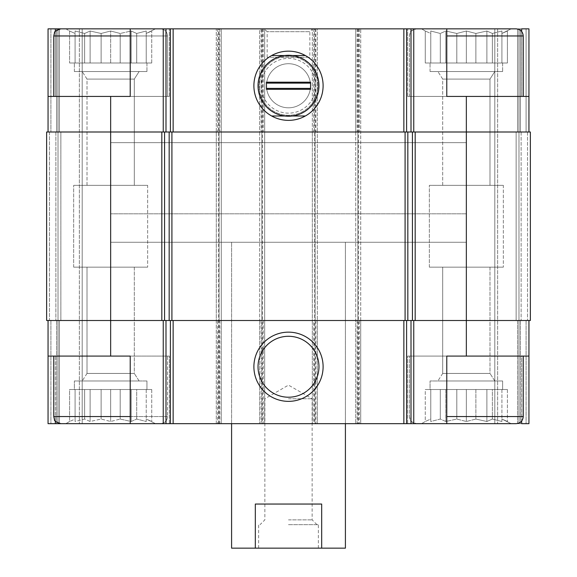 <?xml version="1.0" encoding="UTF-8"?>
<svg xmlns="http://www.w3.org/2000/svg" width="577" height="577" viewBox="0 0 577 577"><rect width="100%" height="100%" fill="white"/><g stroke="black" fill="none" stroke-linecap="round" stroke-linejoin="round"><path stroke-width="0.43" stroke-dasharray="2.88 2.16" d="M155.473 28.85L65.843 28.85L155.473 28.85L65.843 28.85L155.473 28.85L146.226 33.466L155.473 28.85M65.843 28.85L69.586 31.014L69.586 62.994L151.729 62.994L69.586 62.994L146.226 62.994L146.226 31.014L146.226 33.466L146.226 31.014L136.699 33.466L146.226 31.014L146.226 33.466L151.729 31.014L146.226 33.466L146.226 31.014L136.699 33.466L131.195 31.014L136.699 33.466L146.226 31.014L146.226 62.994L146.226 33.466L146.226 62.994L151.729 62.994L151.729 31.014L151.729 62.994L136.699 62.994L136.699 33.466L131.195 31.014L120.189 33.466L131.195 31.014L136.699 33.466L136.699 62.994L131.195 62.994L131.195 31.014L120.189 33.466L110.654 31.014L120.189 33.466L131.195 31.014L131.195 62.994L120.189 62.994L120.189 33.466L110.654 31.014L101.126 33.466L110.654 31.014L120.189 33.466L120.189 62.994L110.654 62.994L110.654 31.014L101.126 33.466L90.12 31.014L101.126 33.466L110.654 31.014L110.654 62.994L101.126 62.994L101.126 33.466L90.12 31.014L84.617 33.466L90.12 31.014L101.126 33.466L101.126 62.994L90.12 62.994L90.12 31.014L84.617 33.466L75.089 31.014L84.617 33.466L90.12 31.014L90.12 62.994L84.617 62.994L84.617 33.466L75.089 31.014L75.089 33.466L75.089 31.014L84.617 33.466L84.617 62.994L75.089 62.994L75.089 31.014L75.089 33.466L69.586 31.014L75.089 33.466L75.089 62.994L75.089 33.466L69.586 31.014L75.089 33.466L75.089 62.994L69.586 62.994L69.586 31.014L65.843 28.85L169.342 28.85L130.222 28.85L130.222 96.431L130.222 28.85L221.272 28.85L221.272 320.509L217.717 320.509L217.717 423.662L221.272 423.662L130.222 423.662L130.222 356.081L48.057 356.081L55.327 356.081L48.057 356.081L48.057 423.662L55.327 423.662L55.327 356.081L169.342 356.081L55.327 356.081L55.327 421.015M511.157 28.85L421.527 28.85L511.157 28.85L421.527 28.85L511.157 28.85L501.911 33.466L511.157 28.85M501.911 31.014L501.911 33.466L501.911 31.014L492.383 33.466L501.911 31.014L501.911 33.466L507.414 31.014L501.911 33.466L501.911 31.014L492.383 33.466L486.88 31.014L492.383 33.466L501.911 31.014L501.911 62.994L501.911 33.466L501.911 62.994L507.414 62.994L507.414 31.014L507.414 62.994L492.383 62.994L492.383 33.466L486.88 31.014L475.874 33.466L486.88 31.014L492.383 33.466L492.383 62.994L486.88 62.994L486.88 31.014L475.874 33.466L466.346 31.014L475.874 33.466L486.88 31.014L486.88 62.994L475.874 62.994L475.874 33.466L466.346 31.014L456.811 33.466L466.346 31.014L475.874 33.466L475.874 62.994L466.346 62.994L466.346 31.014L456.811 33.466L445.805 31.014L456.811 33.466L466.346 31.014L466.346 62.994L456.811 62.994L456.811 33.466L445.805 31.014L440.301 33.466L445.805 31.014L456.811 33.466L456.811 62.994L445.805 62.994L445.805 31.014L440.301 33.466L430.774 31.014L440.301 33.466L445.805 31.014L445.805 62.994L440.301 62.994L440.301 33.466L430.774 31.014L430.774 33.466L430.774 31.014L440.301 33.466L440.301 62.994L430.774 62.994L430.774 31.014L430.774 33.466L425.271 31.014L430.774 33.466L430.774 62.994L430.774 33.466L425.271 31.014L430.774 33.466L430.774 62.994L425.271 62.994L425.271 31.014L421.527 28.85L425.271 31.014L425.271 62.994L501.911 62.994L501.911 31.014L501.911 62.994L501.911 33.466L501.911 62.994L507.414 62.994L492.383 62.994L492.383 33.466L492.383 62.994L486.88 62.994L486.88 31.014L486.88 62.994L475.874 62.994L475.874 33.466L475.874 62.994L466.346 62.994L466.346 31.014L466.346 62.994L456.811 62.994L456.811 33.466L456.811 62.994L445.805 62.994L445.805 31.014L445.805 62.994L440.301 62.994L440.301 33.466L440.301 62.994L430.774 62.994L430.774 31.014L430.774 62.994L430.774 33.466L430.774 62.994L425.271 62.994L501.911 62.994L501.911 31.014M146.94 380.979L74.375 380.979L146.94 380.979L74.375 380.979L146.94 380.979L146.94 389.511L74.375 389.511L146.94 389.511L146.94 380.979M502.625 380.979L430.06 380.979L502.625 380.979L430.06 380.979L502.625 380.979L502.625 389.511L430.06 389.511L502.625 389.511L502.625 380.979M430.06 389.511L502.625 389.511L430.06 389.511L430.06 380.979L430.06 389.511M74.375 389.511L146.94 389.511L74.375 389.511L74.375 380.979L74.375 389.511M359.283 28.85L359.283 131.996L357.855 131.996L360.704 131.996L360.704 320.509L359.283 320.509L359.283 423.662L360.704 423.662L360.704 28.85L355.728 28.85L355.728 131.996L528.943 131.996L48.057 131.996L48.057 28.85L55.327 28.85L55.327 96.431L169.342 96.431L48.057 96.431L55.327 96.431L55.327 31.497M48.057 96.431L130.222 96.431L130.222 28.85L169.342 28.85L55.327 28.85M55.327 423.662L169.342 423.662L130.222 423.662L130.222 356.081L169.342 356.081L130.222 356.081L130.222 423.662L169.342 423.662L60.859 423.662L160.456 423.662C164.777 423.237 167.142 420.871 167.568 416.544L167.568 356.081L53.748 356.081L167.568 356.081L53.748 356.081L167.568 356.081L167.568 416.544L53.748 416.544C54.173 420.871 56.539 423.237 60.859 423.662M528.943 320.509L528.943 423.662L528.943 320.509L528.943 423.662L528.943 320.509L466.346 320.509L528.943 320.509L528.943 356.081L521.673 356.081L528.943 356.081L528.943 423.662L494.799 423.662L528.943 423.662L521.673 423.662L521.673 356.081L407.658 356.081L446.778 356.081L446.778 423.662L446.778 356.081L407.658 356.081L521.673 356.081L521.673 421.015M357.149 28.85L357.149 131.996L357.855 131.996L355.728 131.996L355.728 28.85L446.778 28.85L446.778 96.431L446.778 28.85L446.778 96.431L407.658 96.431L528.943 96.431L407.658 96.431L521.673 96.431L521.673 28.85L528.943 28.85L528.943 96.431L521.673 96.431L521.673 31.497M359.283 423.662L446.778 423.662L446.778 356.081L528.943 356.081M359.283 320.509L48.057 320.509L48.057 423.662L82.201 423.662L48.057 423.662L48.057 356.081M48.057 320.509L48.057 423.662L48.057 320.509L221.272 320.509L216.296 320.509L216.296 423.662L217.717 423.662M345.407 423.662L231.593 423.662L345.407 423.662L345.407 242.261L231.593 242.261L345.407 242.261L231.593 242.261L345.407 242.261L345.407 423.662M59.438 423.662L82.201 423.662L59.438 423.662L59.438 320.509L55.882 320.509L58.017 320.509L55.882 320.509L58.017 320.509L55.882 320.509L58.017 320.509L55.882 320.509L58.017 320.509L58.017 423.662L58.017 320.509L58.017 423.662L58.017 320.509L60.859 320.509L58.017 320.509L58.017 423.662L58.017 320.509L58.017 423.662L58.017 320.509L60.859 320.509L59.438 320.509L59.438 423.662M48.057 131.996L48.057 28.85L48.057 131.996L48.057 28.85L56.596 28.85L48.057 28.85L48.057 131.996L221.272 131.996L221.272 28.85L216.296 28.85L219.145 28.85L219.145 423.662L216.296 423.662L216.296 28.85L216.296 131.996L219.145 131.996L216.296 131.996L216.296 320.509L217.717 320.509M219.145 423.662L360.704 423.662L360.704 320.509L355.728 320.509L355.728 423.662L355.728 320.509L530.364 320.509L526.094 320.509L530.364 320.509L527.522 320.509L530.364 320.509L530.364 131.996L526.094 131.996L530.364 131.996L530.364 320.509L530.364 131.996L530.364 320.509L530.364 131.996L466.346 131.996L466.346 356.081M446.778 423.662L516.141 423.662C520.461 423.237 522.827 420.871 523.252 416.544L523.252 356.081L409.432 356.081L523.252 356.081M517.562 423.662L494.799 423.662L517.562 423.662L517.562 320.509L521.118 320.509L518.983 320.509L521.118 320.509L518.983 320.509L518.983 423.662L518.983 320.509L518.983 423.662L518.983 320.509L516.141 320.509L518.983 320.509L518.983 423.662L518.983 320.509L518.983 423.662L518.983 320.509L516.141 320.509L517.562 320.509L517.562 423.662M60.859 131.996L58.017 131.996L60.859 131.996L58.017 131.996L60.859 131.996L58.017 131.996L60.859 131.996L58.017 131.996L60.859 131.996L60.859 320.509L58.017 320.509L60.859 320.509L58.017 320.509L60.859 320.509L60.859 131.996M49.478 131.996L46.636 131.996L49.478 131.996L49.478 320.509L50.906 320.509L46.636 320.509L49.478 320.509L46.636 320.509L49.478 320.509L49.478 131.996M110.654 96.431L110.654 320.509L46.636 320.509L46.636 131.996L46.636 320.509L46.636 131.996L46.636 320.509L46.636 131.996L221.272 131.996L221.272 423.662L221.272 320.509L218.431 320.509L218.431 423.662M263.249 131.996L264.67 131.996L264.67 28.85L263.249 28.85L263.249 131.996L261.821 131.996L264.67 131.996L264.67 423.662L264.67 28.85L261.821 28.85L261.821 423.662M263.249 28.85L259.686 28.85L259.686 131.996L317.314 131.996L317.314 320.509L313.751 320.509L313.751 423.662M359.283 131.996L360.704 131.996L360.704 28.85L312.33 28.85L317.314 28.85L317.314 131.996L317.314 28.85L259.686 28.85L259.686 131.996L317.314 131.996L317.314 320.509L312.33 320.509L312.33 423.662L312.33 28.85L312.33 131.996L315.179 131.996L312.33 131.996L312.33 320.509L313.751 320.509M357.149 131.996L466.346 131.996L466.346 96.431M516.141 131.996L518.983 131.996L516.141 131.996L518.983 131.996L516.141 131.996L518.983 131.996L518.983 320.509L521.118 320.509L516.141 320.509L518.983 320.509L516.141 320.509L518.983 320.509L518.983 131.996L521.118 131.996L518.983 131.996L518.983 320.509L518.983 131.996L516.141 131.996L521.118 131.996L516.141 131.996L516.141 320.509L516.141 131.996M528.943 131.996L528.943 28.85L528.943 131.996L528.943 28.85L526.094 28.85L528.943 28.85L526.094 28.85L526.094 131.996L528.943 131.996L526.094 131.996L526.094 28.85L520.404 28.85L528.943 28.85L528.943 96.431M261.821 131.996L259.686 131.996L261.821 131.996L261.821 320.509L264.67 320.509L259.686 320.509L259.686 423.662L259.686 320.509L317.314 320.509L317.314 423.662L317.314 320.509L314.465 320.509L314.465 423.662M261.821 320.509L314.465 320.509L314.465 28.85M55.882 131.996L58.017 131.996L58.017 320.509L58.017 131.996L55.882 131.996L58.017 131.996L58.017 320.509L58.017 131.996L55.882 131.996L55.882 320.509L55.882 131.996M59.438 28.85L82.201 28.85L82.201 423.662L82.201 28.85L59.438 28.85L82.201 28.85L82.201 423.662L82.201 28.85L58.017 28.85L58.017 131.996L56.596 131.996L58.017 131.996L56.596 131.996L58.017 131.996L58.017 28.85L58.017 131.996L58.017 28.85L59.438 28.85L56.596 28.85L58.017 28.85L58.017 131.996L58.017 28.85L58.017 131.996L58.017 28.85L59.438 28.85L59.438 131.996L59.438 28.85M219.145 28.85L261.821 28.85M259.686 131.996L259.686 320.509L259.686 131.996M355.728 131.996L355.728 320.509L355.728 131.996M517.562 28.85L494.799 28.85L494.799 423.662L494.799 28.85L517.562 28.85L494.799 28.85L494.799 423.662L494.799 28.85L518.983 28.85L518.983 131.996L520.404 131.996L518.983 131.996L520.404 131.996L518.983 131.996L518.983 28.85L518.983 131.996L518.983 28.85L517.562 28.85L520.404 28.85L518.983 28.85L518.983 131.996L518.983 28.85L518.983 131.996L518.983 28.85L517.562 28.85L517.562 131.996L517.562 28.85M110.654 356.081L110.654 320.509L218.431 320.509L218.431 28.85M219.851 28.85L219.851 131.996L221.272 131.996L219.145 131.996L219.145 320.509M315.886 28.85L315.886 131.996L317.314 131.996L315.179 131.996L315.179 320.509M219.851 131.996L219.145 131.996M315.886 131.996L315.179 131.996M56.596 28.85L58.017 28.85L56.596 28.85L56.596 131.996L56.596 28.85M520.404 28.85L518.983 28.85L520.404 28.85L520.404 131.996L520.404 28.85M312.684 28.85L264.316 28.85L312.684 28.85L309.842 31.699L267.158 31.699L309.842 31.699L309.842 57.303L267.158 57.303L309.842 57.303M521.673 28.85L407.658 28.85L521.673 28.85M288.5 336.283A30.466 30.466 0 0 0 262.117 381.981A30.466 30.466 0 0 0 314.883 381.981A30.466 30.466 0 0 0 288.5 336.283M288.5 55.291A30.466 30.466 0 0 0 262.117 100.997A30.466 30.466 0 0 0 314.883 100.997A30.466 30.466 0 0 0 288.5 55.291M284.728 55.529A30.466 30.466 0 0 0 284.728 115.991M292.272 115.991A30.466 30.466 0 0 0 292.272 55.529M523.252 96.431L409.432 96.431L523.252 96.431L409.432 96.431L523.252 96.431L523.252 35.962C522.827 31.641 520.461 29.268 516.141 28.85L446.778 28.85M130.222 35.962L167.568 35.962L167.568 96.431L53.748 96.431L167.568 96.431L53.748 96.431L167.568 96.431L167.568 35.962C167.142 31.641 164.777 29.268 160.456 28.85L60.859 28.85C56.539 29.268 54.173 31.641 53.748 35.962L167.568 35.962C167.142 31.641 164.777 29.268 160.456 28.85L130.222 28.85M466.346 213.807L110.654 213.807L466.346 213.807L466.346 242.261L110.654 242.261L466.346 242.261L110.654 242.261L466.346 242.261L466.346 142.67L110.654 142.67L466.346 142.67M511.157 423.662L421.527 423.662L511.157 423.662L421.527 423.662L511.157 423.662L501.911 419.046L511.157 423.662M475.874 419.046L486.88 421.498L492.383 419.046L501.911 421.498L501.911 419.046L501.911 421.498L492.383 419.046L486.88 421.498L475.874 419.046L466.346 421.498L456.811 419.046L445.805 421.498L440.301 419.046L430.774 421.498L430.774 419.046L425.271 421.498L430.774 419.046L430.774 421.498L440.301 419.046L445.805 421.498L456.811 419.046L466.346 421.498L475.874 419.046L486.88 421.498L492.383 419.046L501.911 421.498L501.911 419.046L507.414 421.498L501.911 419.046L501.911 421.498L492.383 419.046L486.88 421.498L475.874 419.046L466.346 421.498L456.811 419.046L445.805 421.498L440.301 419.046L430.774 421.498L430.774 419.046L425.271 421.498L430.774 419.046L430.774 421.498L440.301 419.046L445.805 421.498L456.811 419.046L466.346 421.498L475.874 419.046L475.874 389.511L466.346 389.511L466.346 421.498L466.346 389.511L456.811 389.511L456.811 419.046L456.811 389.511L445.805 389.511L445.805 421.498L445.805 389.511L440.301 389.511L440.301 419.046L440.301 389.511L430.774 389.511L430.774 421.498L430.774 389.511L430.774 419.046L430.774 389.511L425.271 389.511L425.271 421.498L421.527 423.662L425.271 421.498L425.271 389.511L475.874 389.511L475.874 419.046L475.874 389.511L486.88 389.511L486.88 421.498L486.88 389.511L466.346 389.511L466.346 421.498L466.346 389.511L456.811 389.511L456.811 419.046L456.811 389.511L445.805 389.511L445.805 421.498L445.805 389.511L440.301 389.511L440.301 419.046L440.301 389.511L430.774 389.511L430.774 421.498L430.774 389.511L430.774 419.046L430.774 389.511L425.271 389.511L475.874 389.511L475.874 419.046M494.799 380.979L437.885 380.979L494.799 380.979L437.885 380.979L494.799 380.979L489.988 373.427L442.703 373.427L489.988 373.427L489.988 267.158L442.703 267.158L489.988 267.158L442.703 267.158L489.988 267.158L489.988 373.427L442.703 373.427L489.988 373.427L494.799 380.979M489.988 79.085L442.703 79.085L489.988 79.085L494.799 71.534L437.885 71.534L494.799 71.534L437.885 71.534L494.799 71.534L489.988 79.085L442.703 79.085L489.988 79.085L489.988 185.354L442.703 185.354L489.988 185.354L489.988 79.085M502.625 71.534L430.06 71.534L502.625 71.534L502.625 62.994L430.06 62.994L502.625 62.994L430.06 62.994L502.625 62.994L502.625 71.534L430.06 71.534L502.625 71.534M489.988 185.354L442.703 185.354L489.988 185.354M130.222 423.662L160.456 423.662C164.777 423.237 167.142 420.871 167.568 416.544L130.222 416.544M120.189 419.046L131.195 421.498L136.699 419.046L146.226 421.498L146.226 419.046L155.473 423.662L146.226 419.046L146.226 421.498L136.699 419.046L131.195 421.498L120.189 419.046L110.654 421.498L101.126 419.046L90.12 421.498L84.617 419.046L75.089 421.498L75.089 419.046L69.586 421.498L75.089 419.046L75.089 421.498L84.617 419.046L90.12 421.498L101.126 419.046L110.654 421.498L120.189 419.046L131.195 421.498L136.699 419.046L146.226 421.498L146.226 419.046L151.729 421.498L146.226 419.046L146.226 421.498L136.699 419.046L131.195 421.498L120.189 419.046L110.654 421.498L101.126 419.046L90.12 421.498L84.617 419.046L75.089 421.498L75.089 419.046L69.586 421.498L75.089 419.046L75.089 421.498L84.617 419.046L90.12 421.498L101.126 419.046L110.654 421.498L120.189 419.046L120.189 389.511L110.654 389.511L110.654 421.498L110.654 389.511L101.126 389.511L101.126 419.046L101.126 389.511L90.12 389.511L90.12 421.498L90.12 389.511L84.617 389.511L84.617 419.046L84.617 389.511L75.089 389.511L75.089 421.498L75.089 389.511L75.089 419.046L75.089 389.511L69.586 389.511L69.586 421.498L65.843 423.662L69.586 421.498L69.586 389.511L120.189 389.511L120.189 419.046L120.189 389.511L131.195 389.511L131.195 421.498L131.195 389.511L110.654 389.511L110.654 421.498L110.654 389.511L101.126 389.511L101.126 419.046L101.126 389.511L90.12 389.511L90.12 421.498L90.12 389.511L84.617 389.511L84.617 419.046L84.617 389.511L75.089 389.511L75.089 421.498L75.089 389.511L75.089 419.046L75.089 389.511L69.586 389.511L120.189 389.511L120.189 419.046M139.115 380.979L82.201 380.979L139.115 380.979L82.201 380.979L139.115 380.979L134.297 373.427L87.012 373.427L134.297 373.427L134.297 267.158L87.012 267.158L134.297 267.158L87.012 267.158L134.297 267.158L134.297 373.427L87.012 373.427L134.297 373.427L139.115 380.979M134.297 79.085L87.012 79.085L134.297 79.085L139.115 71.534L82.201 71.534L139.115 71.534L82.201 71.534L139.115 71.534L134.297 79.085L87.012 79.085L134.297 79.085L134.297 185.354L87.012 185.354L134.297 185.354L134.297 79.085M146.94 71.534L74.375 71.534L146.94 71.534L146.94 62.994L74.375 62.994L146.94 62.994L74.375 62.994L146.94 62.994L146.94 71.534L74.375 71.534L146.94 71.534M134.297 185.354L87.012 185.354L134.297 185.354M147.647 267.158L73.668 267.158L147.647 267.158L147.647 185.354L73.668 185.354L147.647 185.354L73.668 185.354L147.647 185.354L147.647 267.158L73.668 267.158L147.647 267.158M503.332 267.158L429.353 267.158L503.332 267.158L503.332 185.354L429.353 185.354L503.332 185.354L429.353 185.354L503.332 185.354L503.332 267.158L429.353 267.158L503.332 267.158M151.729 389.511L151.729 421.498L151.729 389.511L146.226 389.511L151.729 389.511L146.226 389.511L146.226 421.498L146.226 389.511L136.699 389.511L136.699 419.046L136.699 389.511L131.195 389.511L151.729 389.511M507.414 389.511L507.414 421.498L507.414 389.511L501.911 389.511L507.414 389.511L501.911 389.511L501.911 421.498L501.911 389.511L492.383 389.511L492.383 419.046L492.383 389.511L486.88 389.511L507.414 389.511M501.911 389.511L501.911 421.498L501.911 389.511L492.383 389.511L492.383 419.046L492.383 389.511L486.88 389.511L486.88 421.498L486.88 389.511L475.874 389.511L501.911 389.511M146.226 389.511L146.226 421.498L146.226 389.511L136.699 389.511L136.699 419.046L136.699 389.511L131.195 389.511L131.195 421.498L131.195 389.511L120.189 389.511L146.226 389.511M146.226 62.994L146.226 31.014L146.226 62.994M136.699 62.994L136.699 33.466L136.699 62.994M131.195 62.994L131.195 31.014L131.195 62.994M120.189 62.994L120.189 33.466L120.189 62.994M110.654 62.994L110.654 31.014L110.654 62.994M101.126 62.994L101.126 33.466L101.126 62.994M90.12 62.994L90.12 31.014L90.12 62.994M84.617 62.994L84.617 33.466L84.617 62.994M75.089 62.994L75.089 31.014L75.089 62.994M345.407 548.15L231.593 548.15M288.5 548.15L318.374 548.15L288.5 548.15M231.593 423.662L231.593 242.261L231.593 423.662M321.677 548.15L321.677 504.046L255.322 504.046L321.677 504.046L255.322 504.046L255.322 548.15M110.654 142.67L110.654 213.807M288.5 524.673L318.374 524.673L288.5 524.673M288.5 519.863L312.143 519.863L288.5 519.863M288.5 398.765L312.143 398.765L288.5 398.765M271.673 55.529A34.598 34.598 0 0 0 271.673 115.991A34.598 34.598 0 0 1 271.673 55.529L305.327 55.529A34.598 34.598 0 0 1 305.327 115.991L271.673 115.991M310.556 85.757A22.056 22.056 0 0 0 277.472 66.665A22.056 22.056 0 0 0 277.472 104.855A22.056 22.056 0 0 0 310.556 85.757A22.056 22.056 0 0 0 277.472 66.665A22.056 22.056 0 0 0 277.472 104.855A22.056 22.056 0 0 0 310.556 85.757M315.886 85.757A27.386 27.386 0 0 0 274.803 62.042A27.386 27.386 0 0 0 274.803 109.479A27.386 27.386 0 0 0 315.886 85.757M318.021 85.757A29.521 29.521 0 0 0 273.736 60.196A29.521 29.521 0 0 0 273.736 111.325A29.521 29.521 0 0 0 318.021 85.757A29.521 29.521 0 0 0 273.736 60.196A29.521 29.521 0 0 0 273.736 111.325A29.521 29.521 0 0 0 318.021 85.757M305.327 115.991A34.598 34.598 0 0 0 305.327 55.529M310.556 82.201L310.556 89.32M266.444 82.201L266.444 89.32M358.569 28.85L358.569 423.662M526.094 320.509L526.094 423.662L526.094 320.509M50.906 320.509L50.906 423.662L50.906 320.509M50.906 28.85L50.906 131.996L50.906 28.85M56.596 320.509L56.596 423.662L56.596 320.509M79.359 28.85L79.359 423.662L79.359 28.85M219.851 320.509L219.851 423.662M263.249 320.509L263.249 423.662M261.114 320.509L261.114 423.662M262.535 28.85L262.535 423.662M315.886 320.509L315.886 423.662M315.179 28.85L315.179 423.662M357.855 28.85L357.855 423.662M357.149 320.509L357.149 423.662M527.522 131.996L527.522 320.509L527.522 131.996M521.118 131.996L521.118 320.509L521.118 131.996M520.404 320.509L520.404 423.662L520.404 320.509M497.641 28.85L497.641 423.662L497.641 28.85M526.094 28.85L526.094 131.996L526.094 28.85M357.855 131.996L357.855 320.509M217.717 28.85L217.717 131.996M261.114 28.85L261.114 131.996M313.751 28.85L313.751 131.996M523.252 416.544L446.778 416.544M523.252 35.962L446.778 35.962M167.568 35.962L53.748 35.962L167.568 35.962M407.658 423.662L407.658 356.081L407.658 423.662M407.658 96.431L407.658 28.85L407.658 96.431M409.432 416.544C409.858 420.871 412.223 423.237 416.544 423.662C411.827 422.061 409.699 420.734 410.16 419.674L409.432 416.544L409.432 356.081L409.432 416.544M442.703 373.427L437.885 380.979L442.703 373.427L442.703 267.158L442.703 373.427M409.432 96.431L409.432 35.962C409.858 31.641 412.223 29.268 416.544 28.85C411.776 30.473 409.634 31.836 410.11 32.932L409.432 35.962L409.432 96.431M442.703 185.354L442.703 79.085L437.885 71.534L442.703 79.085L442.703 185.354M430.06 71.534L430.06 62.994L430.06 71.534M169.342 423.662L169.342 356.081L169.342 423.662M169.342 96.431L169.342 28.85L169.342 96.431M53.748 416.544L53.748 356.081M53.748 96.431L53.748 35.962M87.012 373.427L82.201 380.979L87.012 373.427L87.012 267.158L87.012 373.427M87.012 185.354L87.012 79.085L82.201 71.534L87.012 79.085L87.012 185.354M74.375 71.534L74.375 62.994L74.375 71.534M73.668 267.158L73.668 185.354L73.668 267.158M429.353 267.158L429.353 185.354L429.353 267.158M267.158 57.303L267.158 31.699L264.316 28.85M318.374 548.15L318.374 524.673M258.626 548.15L258.626 524.673M316.953 524.673L312.143 519.863L312.143 398.765L288.5 385.111L264.857 398.765L264.857 519.863L260.047 524.673"/><path stroke-width="0.87" d="M55.327 31.497L55.327 28.85L48.057 28.85L48.057 96.431L130.222 96.431L130.222 28.85L165.996 28.85L165.996 131.996M110.654 96.431L110.654 131.996L161.827 131.996L161.827 320.509L110.654 320.509L110.654 356.081L130.222 356.081L130.222 423.662L446.778 423.662L446.778 356.081L528.943 356.081L528.943 423.662L521.673 423.662L521.673 421.015M130.222 416.544L53.748 416.544L54.476 419.674C54.014 420.734 56.142 422.061 60.859 423.662L48.057 423.662L48.057 320.509M55.327 423.662L55.327 421.015M521.673 31.497L521.673 28.85L528.943 28.85L528.943 131.996M165.996 28.85L446.778 28.85L446.778 96.431L466.346 96.431L466.346 131.996L415.173 131.996L415.173 320.509L466.346 320.509L466.346 356.081M528.943 320.509L528.943 356.081M110.654 356.081L48.057 356.081M110.654 131.996L46.636 131.996L46.636 320.509L110.654 320.509L110.654 131.996M161.827 131.996L164.575 131.996L164.575 320.509L415.173 320.509M415.173 131.996L164.575 131.996M530.364 131.996L466.346 131.996L466.346 320.509L530.364 320.509L530.364 131.996M288.5 332.15A34.598 34.598 0 0 0 258.532 384.051A34.598 34.598 0 0 0 318.468 384.051A34.598 34.598 0 0 0 288.5 332.15M161.827 320.509L164.575 320.509M528.943 96.431L466.346 96.431M288.5 51.158A34.598 34.598 0 0 0 258.532 103.059A34.598 34.598 0 0 0 318.468 103.059A34.598 34.598 0 0 0 288.5 51.158M48.057 96.431L48.057 131.996M65.843 28.85L55.327 28.85M288.5 336.283A30.466 30.466 0 0 0 262.117 381.981A30.466 30.466 0 0 0 314.883 381.981A30.466 30.466 0 0 0 288.5 336.283M288.5 55.291A30.466 30.466 0 0 0 258.034 85.757A30.466 30.466 0 0 0 292.272 115.991A30.466 30.466 0 0 0 292.272 55.529A30.466 30.466 0 0 0 288.5 55.291M446.778 423.662L516.141 423.662C520.461 423.237 522.827 420.871 523.252 416.544L523.252 356.081M523.252 96.431L523.252 35.962C522.827 31.641 520.461 29.268 516.141 28.85L446.778 28.85M60.859 423.662L130.222 423.662M53.748 96.431L53.748 35.962L54.476 32.831C54.014 31.778 56.142 30.451 60.859 28.85L130.222 28.85M231.593 423.662L231.593 548.15L345.407 548.15L345.407 423.662M255.322 548.15L255.322 504.046L321.677 504.046L321.677 548.15M305.327 55.529L271.673 55.529M271.673 115.991L305.327 115.991M266.444 89.32L266.444 82.201L310.556 82.201L310.556 89.32L266.444 89.32M266.444 83.138L310.556 83.138M266.444 88.382L310.556 88.382M413.752 320.509L413.752 423.662M163.248 320.509L163.248 423.662M411.004 320.509L411.004 423.662M406.605 320.509L406.605 423.662M403.857 320.509L403.857 423.662M173.143 320.509L173.143 423.662M170.395 320.509L170.395 423.662M165.996 320.509L165.996 423.662M412.425 131.996L412.425 320.509M407.838 131.996L407.838 320.509M405.09 131.996L405.09 320.509M171.91 131.996L171.91 320.509M169.162 131.996L169.162 320.509M413.752 28.85L413.752 131.996M411.004 28.85L411.004 131.996M406.605 28.85L406.605 131.996M403.857 28.85L403.857 131.996M173.143 28.85L173.143 131.996M170.395 28.85L170.395 131.996M163.248 28.85L163.248 131.996M446.778 416.544L523.252 416.544M446.778 35.962L523.252 35.962M53.748 35.962L130.222 35.962M53.748 416.544L53.748 356.081"/></g></svg>
